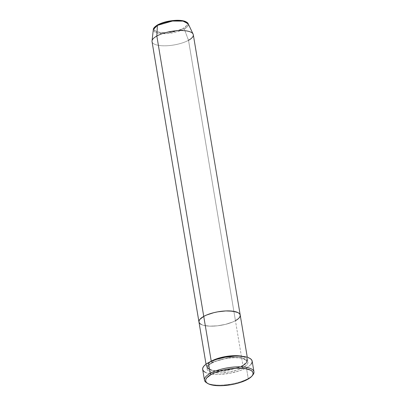 <?xml version="1.0" encoding="UTF-8"?>
<svg xmlns="http://www.w3.org/2000/svg" width="406" height="406" viewBox="0 0 406 406"><rect width="100%" height="100%" fill="white"/><g stroke="black" fill="none" stroke-linecap="round" stroke-linejoin="round"><path stroke-width="0.3" stroke-dasharray="2.03 1.52" d="M206.492 382.716A25.101 8.298 170.5 0 0 248.213 378.539L247.584 379.402L248.213 378.539A25.101 8.298 -9.5 0 1 207.09 383.056M242.296 366.319A1.045 0.721 61 0 0 243.25 367.4C247.767 365.339 252.217 359.609 240.672 357.925C228.766 356.443 214.81 360.893 211.567 363.126A1.045 0.721 61 0 0 211.917 363.06A1.045 0.721 61 0 0 212.196 362.259L230.085 357.29L241.956 357.701L246.843 361.01L245.544 363.974L242.296 366.319L245.544 363.974L246.843 361.01L241.956 357.701L230.085 357.29L212.196 362.259A1.045 0.721 61 0 0 211.414 361.223A1.045 0.721 -119 0 1 212.196 362.259L208.948 364.603L207.649 367.567L212.536 370.876L224.406 371.292L242.296 366.319A1.045 0.721 -119 0 1 242.575 365.517A1.045 0.721 61 0 0 242.296 366.319L224.406 371.292L212.536 370.876L207.649 367.567L208.948 364.603L212.196 362.259A1.045 0.721 -119 0 1 211.917 363.06A1.045 0.721 -119 0 1 211.567 363.126L209.283 364.598L207.699 366.095L206.867 367.562L206.827 368.937L207.583 370.176L209.095 371.221L211.313 372.043L214.145 372.601L221.219 372.86L229.233 371.962L236.972 370.044L240.362 368.79L245.534 365.928L247.122 364.431L247.949 362.964L247.99 361.589L247.239 360.35L245.726 359.3L243.509 358.483L240.672 357.925L233.597 357.666L229.634 357.975L221.605 359.406L217.849 360.477L211.567 363.126C207.05 365.187 202.604 370.917 214.145 372.601C226.056 374.083 240.007 369.633 243.25 367.4A1.045 0.721 -119 0 1 242.296 366.319M247.711 359.863A20.914 6.912 -9.5 0 0 242.428 356.346L246.904 358.397L247.624 361.025L242.925 365.456A1.045 0.721 61 0 0 242.575 365.517A1.045 0.721 -119 0 1 242.925 365.456A20.914 6.912 -9.5 0 1 220.565 370.927A20.914 6.912 -9.5 0 1 206.456 366.77A20.914 6.912 -9.5 0 1 210.308 361.721L206.436 366.618L208.648 369.216L214.977 370.785L232.364 369.298L242.925 365.456L235.434 320.674L242.925 365.456A20.914 6.912 -9.5 0 0 247.711 359.863L247.279 357.285M160.345 23.66L158.03 24.771C154.412 26.42 150.849 31.013 160.096 32.358C169.632 33.546 180.807 29.983 183.405 28.197A1.045 0.721 -119 0 1 184.288 29.019L188.516 40.306L235.434 320.674L239.301 317.7L235.434 320.674A20.914 6.912 -9.5 0 1 213.074 326.145A20.914 6.912 -9.5 0 1 198.96 321.988A20.914 6.912 170.5 0 0 213.074 326.145A20.914 6.912 170.5 0 0 235.434 320.674L232.542 322.065L225.396 324.389L217.362 325.825L209.674 326.15L203.492 325.313L201.274 324.495L203.492 325.313L209.674 326.15L217.362 325.825L225.396 324.389L232.542 322.065L235.434 320.674A20.914 6.912 170.5 0 0 240.22 315.081L240.215 315.066M202.655 369.404A25.101 8.298 170.5 0 0 219.59 374.393A25.101 8.298 170.5 0 0 246.422 367.826L248.213 378.539L246.422 367.826A25.101 8.298 170.5 0 0 252.167 361.122M252.415 375.469A25.101 8.298 -9.5 0 1 248.213 378.539A25.101 8.298 170.5 0 0 252.867 374.956M251.065 364.263L249.157 366.06L246.422 367.826L242.95 369.496L238.88 371.003L229.598 373.302L219.981 374.378L215.51 374.398L208.09 373.398L205.431 372.414M152.042 41.62A20.914 6.912 170.5 0 0 166.155 45.776A20.914 6.912 170.5 0 0 188.516 40.306L184.288 29.019L167.379 33.546L156.752 32.84L153.306 29.582A17.762 5.872 170.5 0 0 164.526 33.688A17.762 5.872 170.5 0 0 184.288 29.019A17.762 5.872 170.5 0 0 188.186 23.746L187.415 26.689L184.288 29.019A1.045 0.721 61 0 0 183.405 28.197L185.232 27.019L187.166 24.644L187.196 23.538L186.598 22.548L185.385 21.711M235.434 320.674L188.516 40.306A20.914 6.912 -9.5 0 1 165.242 45.802A20.914 6.912 -9.5 0 1 152.027 40.965M188.516 40.306A20.914 6.912 170.5 0 0 193.302 34.713M158.03 24.771L154.93 27.151L154.265 28.324L154.234 29.43L154.838 30.42L156.051 31.257L160.096 32.358L165.76 32.566L172.18 31.851L178.376 30.313L183.405 28.197C187.024 26.547 190.587 21.954 181.34 20.61C171.804 19.422 160.629 22.985 158.03 24.771A1.045 0.721 61 0 0 157.68 24.832M169.256 21.117L163.06 22.655M211.912 363.065C218.184 359.848 225.761 358.056 234.638 357.701C245.488 357.483 247.498 361.066 246.843 361.01L246.716 361.883C246.645 361.954 246.63 363.096 242.58 365.512C235.165 369.871 218.651 372.266 211.465 370.069C208.258 368.714 206.989 367.877 207.649 367.567L207.776 366.694C207.953 366.582 207.486 365.801 211.912 363.065M206.456 366.77L206.025 364.192"/><path stroke-width="0.61" d="M253.958 371.83L252.167 361.122A25.101 8.298 170.5 0 0 235.226 356.133A25.101 8.298 170.5 0 0 208.4 362.695L210.191 373.403A25.101 8.298 170.5 0 0 206.492 382.716L207.603 383.411A24.055 7.953 -9.5 0 1 211.145 374.484L210.191 373.403L208.4 362.695A25.101 8.298 170.5 0 0 202.655 369.404L204.446 380.112A25.101 8.298 -9.5 0 1 210.191 373.403A25.101 8.298 -9.5 0 1 237.023 366.841A25.101 8.298 -9.5 0 1 253.958 371.83A25.101 8.298 -9.5 0 1 252.415 375.469M252.045 375.971L252.867 374.956A25.101 8.298 170.5 0 0 241.083 366.836A25.101 8.298 170.5 0 0 210.191 373.403L211.145 374.484A24.055 7.953 -9.5 0 1 240.748 368.186A24.055 7.953 -9.5 0 1 252.045 375.971A24.055 7.953 -9.5 0 1 247.584 379.402L250.208 377.712L252.035 375.986L252.984 374.302L253.029 372.718L252.167 371.297L250.426 370.089L244.615 368.506L236.485 368.206L231.922 368.562L222.691 370.211L214.469 372.886L211.145 374.484L206.695 377.9L205.74 379.59L205.695 381.173L206.563 382.594L208.303 383.797L210.851 384.741L217.961 385.7L222.244 385.68L231.461 384.649L236.038 383.675L240.357 382.447L247.584 379.402A24.055 7.953 -9.5 0 1 207.603 383.411M211.414 361.223A1.045 0.721 61 0 0 211.242 361.178L223.518 356.95L233.328 355.717L242.428 356.346A20.914 6.912 -9.5 0 0 211.242 361.178L203.746 316.396A20.914 6.912 170.5 0 0 198.96 321.988A20.914 6.912 -9.5 0 1 203.746 316.396L206.639 315.005L213.784 312.681L217.763 311.833L225.782 310.935L229.507 310.92L235.688 311.757L237.906 312.574L239.418 313.62L240.169 314.858L240.129 316.233L239.301 317.7L240.129 316.233L240.169 314.858L239.418 313.62L237.906 312.574L232.851 311.199L225.782 310.935L217.763 311.833L213.784 312.681L206.639 315.005L203.746 316.396L211.242 361.178A1.045 0.721 -119 0 1 211.414 361.223M210.308 361.721A20.914 6.912 -9.5 0 1 211.242 361.178L210.308 361.721M207.09 383.056A25.101 8.298 -9.5 0 1 204.446 380.112M247.279 357.285L193.302 34.713A20.914 6.912 170.5 0 0 179.188 30.557A20.914 6.912 170.5 0 0 156.828 36.027L157.386 25.39L172.499 21.041L182.994 21.112L188.186 23.746A17.762 5.872 170.5 0 0 175.585 20.777A17.762 5.872 170.5 0 0 157.386 25.39A1.045 0.721 61 0 1 157.68 24.832C154.686 26.75 153.224 28.334 153.306 29.582L157.386 25.39A17.762 5.872 170.5 0 0 153.306 29.582L152.027 40.965A20.914 6.912 -9.5 0 1 156.828 36.027L203.746 316.396A20.914 6.912 -9.5 0 1 226.106 310.925A20.914 6.912 -9.5 0 1 240.22 315.081A20.914 6.912 170.5 0 0 226.106 310.925A20.914 6.912 170.5 0 0 203.746 316.396L199.879 319.365L199.047 320.831L199.011 322.212L199.762 323.445L201.274 324.495L199.762 323.445L199.011 322.212L199.047 320.831L199.879 319.365L201.462 317.868L203.746 316.396L156.828 36.027L157.386 25.39A1.045 0.721 -119 0 1 157.68 24.832A1.045 0.721 -119 0 1 158.03 24.771M205.431 372.414L203.614 371.16L202.711 369.673L202.761 368.019L203.756 366.263L205.659 364.466L208.4 362.695L215.936 359.523L225.218 357.224L234.835 356.148L239.312 356.128L246.726 357.128L249.385 358.112L251.202 359.366L252.106 360.853L252.06 362.502L251.065 364.263M188.516 40.306A20.914 6.912 -9.5 0 0 193.104 34.089A20.914 6.912 -9.5 0 0 178.259 30.597A20.914 6.912 -9.5 0 0 156.828 36.027A20.914 6.912 170.5 0 0 152.042 41.62L206.025 364.192M240.22 315.081A20.914 6.912 -9.5 0 1 235.434 320.674M185.385 21.711L183.608 21.056L178.66 20.386L169.256 21.117M163.06 22.655L160.345 23.66M193.104 34.089L188.186 23.746C188.151 23.157 187.196 22.391 185.314 21.437C183.142 20.604 180.264 20.229 176.691 20.3C169.332 20.589 162.999 22.102 157.685 24.832"/></g></svg>
